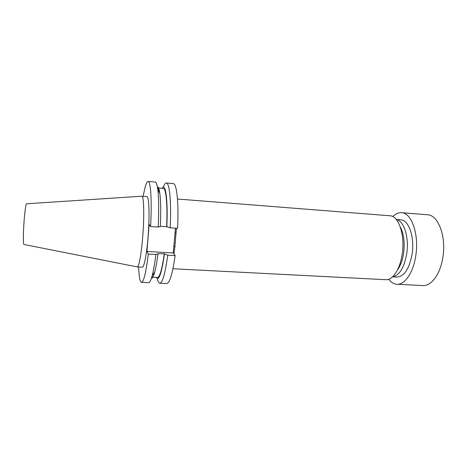 <?xml version="1.0" encoding="UTF-8"?>
<svg xmlns="http://www.w3.org/2000/svg" width="467" height="467" viewBox="0 0 467 467"><rect width="100%" height="100%" fill="white"/><g stroke="black" fill="none" stroke-linecap="round" stroke-linejoin="round"><path stroke-width="0.7" d="M173.817 246.634L174.962 246.372L173.887 253.855M388.684 279.266C391.107 282.389 393.839 284.059 396.892 284.263L422.863 285.553C431.304 286.318 440.457 273.995 442.897 257.107C446.388 236.115 438.069 214.861 427.468 214.773L401.55 212.683C398.497 212.491 395.572 213.787 392.765 216.577M396.892 284.263C404.801 285.004 413.447 272.512 415.817 255.414C419.197 234.16 411.485 212.707 401.55 212.683M392.549 276.832L396.979 277.065C404.282 276.482 409.331 268.776 412.133 253.949C414.807 237.038 408.701 219.864 400.709 219.834L396.279 219.49M392.601 276.779C399.454 275.46 404.165 267.737 406.739 253.61C409.279 237.329 403.856 220.576 396.325 219.548M397.429 270.031C400.476 265.91 402.548 260.247 403.646 253.05C404.942 242.373 403.803 233.646 400.242 226.863M172.93 268.753L385.824 279.698C392.677 280.358 400.155 269.126 402.227 253.873C405.163 234.936 398.584 215.783 389.986 215.777L177.472 199.03M176.409 228.27L174.962 246.372M141.828 196.222L146.907 196.625C149.131 196.029 149.796 216.764 147.986 237.89C146.603 254.877 144.04 267.614 142.312 267.177L137.222 266.914C138.833 267.352 141.279 254.579 142.645 237.557C144.431 216.384 143.906 195.615 141.828 196.222L26.625 203.775C25.843 203.145 24.319 215.089 23.683 227.289C23.169 238.1 23.262 243.832 23.975 244.486L137.088 266.879M143.217 196.333C144.898 186.654 146.527 181.692 148.109 181.447L155.184 182.048C156.247 182.148 157.105 184.558 157.753 189.275C158.833 197.909 158.978 210.5 158.19 227.044L150.602 226.536L149.171 224.452L146.93 251.462L148.302 254.071C145.996 272.5 143.743 281.94 141.536 282.377C140.007 281.928 139.032 276.797 138.623 266.984M148.109 181.447C150.701 181.033 151.997 200.851 150.602 226.536M158.19 227.044L160.344 226.472C160.981 212.059 160.806 201.043 159.825 193.42L157.753 189.275M157.338 186.695C158.366 186.736 159.194 188.977 159.825 193.42M157.572 188.026C158.255 188.405 158.838 189.871 159.329 192.427M160.356 226.273L166.62 226.693L170.163 227.849C171.482 202.363 169.556 182.638 166.351 182.994L173.275 183.578C176.713 183.245 178.873 202.935 177.583 228.351L170.163 227.849M157.56 187.956L163.333 188.435C166.042 188.166 167.659 204.809 166.62 226.693M161.967 188.324C165.499 182.019 168.126 199.934 166.801 226.909M163.281 187.203C164.343 184.36 165.365 182.953 166.351 182.994M148.302 254.071L155.855 254.497C154.717 263.674 153.468 270.796 152.119 275.869C150.859 280.463 149.697 282.739 148.634 282.704L141.536 282.377M157.326 278.641C158.009 281.595 158.844 283.119 159.825 283.212C162.557 282.798 165.195 273.452 167.758 255.175L164.261 253.803L158.015 253.704C157.005 261.502 155.902 267.609 154.705 272.027C153.509 276.347 152.394 278.466 151.372 278.373M158.015 253.704L155.855 254.497M164.261 253.803C162.061 269.214 159.819 277.089 157.537 277.427L151.757 277.147M164.431 254.071C161.518 273.849 158.768 281.613 156.171 277.363M175.464 228.211L173.257 252.974L175.137 255.589C172.481 273.808 169.69 283.119 166.766 283.527L159.825 283.212M167.758 255.175L175.137 255.589M146.93 251.462L173.257 252.974M176.187 232.636L175.084 232.443M174.039 244.183L173.8 246.845M154.705 272.027L152.119 275.869M174.845 235.123L175.078 232.531"/></g></svg>
